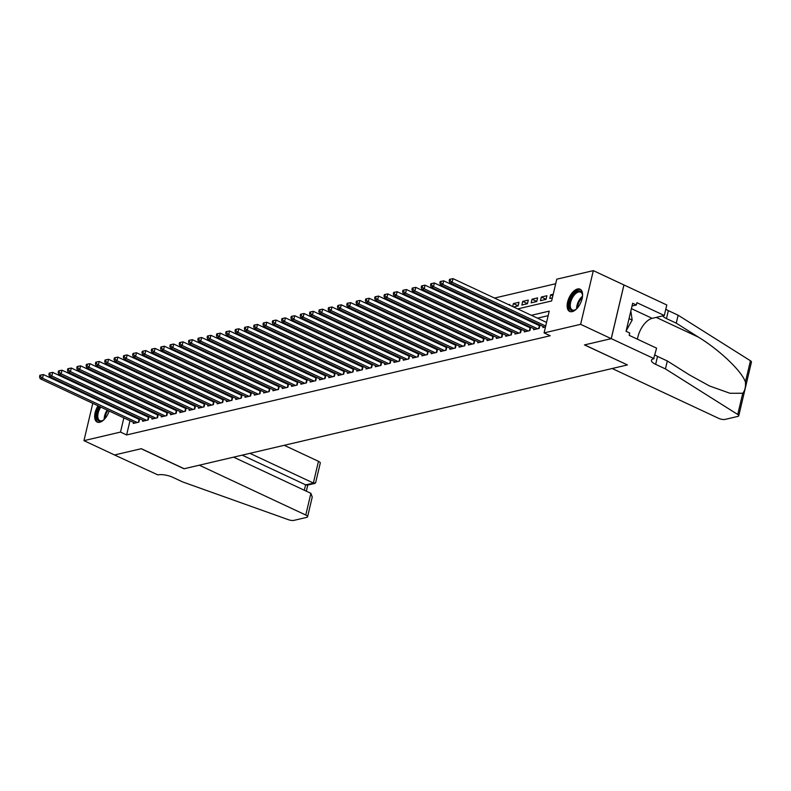<?xml version="1.0" encoding="UTF-8"?>
<svg xmlns="http://www.w3.org/2000/svg" width="791" height="791" viewBox="0 0 791 791"><rect width="100%" height="100%" fill="white"/><g stroke="black" fill="none" stroke-linecap="round" stroke-linejoin="round"><path stroke-width="1.19" d="M572.19 311.634A12.29 6.318 115.1 0 1 569.658 311.446A12.29 6.318 115.1 0 1 568.254 299.819A12.29 6.318 115.1 0 1 577.539 288.992A12.29 6.318 115.1 0 1 580.08 289.18A12.29 6.318 115.1 0 1 581.484 300.807A12.29 6.318 115.1 0 1 572.19 311.634M109.168 411.013A12.29 6.318 115.1 0 1 99.725 422.275A12.29 6.318 115.1 0 1 97.194 422.087A12.29 6.318 115.1 0 1 98.025 405.803M101.406 401.719A12.29 6.318 115.1 0 1 102.079 401.156M97.392 386.759L98.628 386.473M106.696 384.584L107.942 384.288M116.01 382.399L117.246 382.112M125.314 380.224L126.56 379.927M555.697 283.732L494.513 298.059M486.445 299.947L485.199 300.244M477.131 302.132L475.895 302.419M467.827 304.308L466.581 304.604M458.513 306.493L457.267 306.779M449.209 308.668L447.963 308.965M439.895 310.853L438.649 311.14M430.581 313.028L429.345 313.325M421.277 315.214L420.031 315.5M411.963 317.389L410.727 317.685M402.659 319.574L401.413 319.861M393.345 321.749L392.109 322.046M384.04 323.934L382.795 324.221M374.726 326.11L373.49 326.406M365.422 328.295L364.176 328.581M356.108 330.47L354.862 330.767M346.794 332.655L345.558 332.942M337.49 334.83L336.244 335.127M328.176 337.015L326.94 337.302M318.872 339.191L317.626 339.487M309.558 341.376L308.322 341.663M300.254 343.551L299.008 343.848M290.94 345.736L289.704 346.023M281.636 347.911L280.39 348.208M272.322 350.097L271.076 350.383M263.017 352.272L261.772 352.568M253.703 354.457L252.458 354.744M244.389 356.632L243.153 356.929M235.085 358.817L233.839 359.104M225.771 360.993L224.535 361.289M216.467 363.178L215.221 363.465M207.153 365.353L205.917 365.65M197.849 367.538L196.603 367.825M188.535 369.713L187.299 370.01M179.231 371.899L177.985 372.185M169.917 374.074L168.671 374.37M160.613 376.259L159.367 376.546M151.299 378.434L150.053 378.731M141.984 380.619L140.749 380.906M517.68 308.905L551.634 300.956L556.775 279.183L593.319 270.631L580.624 324.33L544.079 332.892L549.231 311.12L531.354 315.302M654.108 358.689L611.265 338.637L584.598 344.886L627.431 364.938L612.165 368.507L718.653 418.34A4.726 1.523 -166.7 0 0 725.12 419.398L737.825 416.422A4.726 1.523 -166.7 0 0 738.754 415.799A4.726 1.523 -166.7 0 0 737.746 414.484L665.439 368.922L655.65 364.344A11.025 3.55 13.3 0 1 651.428 360.281A11.025 3.55 13.3 0 1 653.593 358.807L656.589 348.159L629.181 335.335L629.725 333.011L626.057 331.291L632.671 303.279L636.35 305L636.893 302.676L664.311 315.5L666.803 304.98L593.319 270.631M543.16 326.485L542.913 327.523L545.493 326.92M533.846 328.67L533.609 329.699L539.185 328.394L539.986 325.012M524.542 330.846L524.295 331.884L529.881 330.569L530.682 327.187M515.228 333.031L514.981 334.059L520.567 332.754L521.368 329.372M505.914 335.206L505.676 336.244L511.263 334.929L512.064 331.548M496.61 337.391L496.362 338.419L501.949 337.114L502.75 333.733M487.296 339.566L487.058 340.605L492.645 339.29L493.446 335.908M477.991 341.752L477.744 342.78L483.331 341.475L484.132 338.083M468.677 343.927L468.44 344.965L474.027 343.65L474.827 340.268M459.373 346.112L459.126 347.14L464.713 345.835L465.513 342.444M450.059 348.287L449.822 349.325L455.408 348.01L456.199 344.629M440.755 350.472L440.508 351.501L446.094 350.195L446.895 346.804M431.441 352.648L431.194 353.686L436.78 352.371L437.581 348.989M422.137 354.833L421.89 355.861L427.476 354.556L428.277 351.164M412.823 357.008L412.576 358.036L418.162 356.731L418.963 353.35M403.509 359.193L403.272 360.221L408.858 358.916L409.659 355.525M394.205 361.368L393.958 362.397L399.544 361.091L400.345 357.71M384.891 363.553L384.653 364.582L390.24 363.277L391.041 359.885M375.587 365.729L375.339 366.757L380.926 365.452L381.727 362.07M366.273 367.914L366.035 368.942L371.622 367.637L372.413 364.246M356.968 370.089L356.721 371.117L362.308 369.812L363.109 366.431M347.654 372.274L347.417 373.303L352.994 371.997L353.795 368.606M338.35 374.45L338.103 375.478L343.69 374.173L344.49 370.791M329.036 376.635L328.789 377.663L334.375 376.358L335.176 372.966M319.732 378.81L319.485 379.838L325.071 378.533L325.872 375.152M310.418 380.995L310.171 382.023L315.757 380.718L316.558 377.327M301.104 383.17L300.867 384.199L306.453 382.893L307.254 379.512M291.8 385.355L291.553 386.384L297.139 385.079L297.94 381.687M282.486 387.531L282.249 388.559L287.835 387.254L288.636 383.872M273.182 389.716L272.935 390.744L278.521 389.439L279.322 386.048M263.868 391.891L263.63 392.919L269.217 391.614L270.008 388.233M254.564 394.076L254.316 395.105L259.903 393.799L260.704 390.408M245.25 396.251L245.012 397.28L250.589 395.975L251.39 392.593M235.945 398.437L235.698 399.465L241.285 398.16L242.086 394.768M226.631 400.612L226.384 401.64L231.971 400.335L232.772 396.953M217.327 402.797L217.08 403.825L222.666 402.52L223.467 399.129M208.013 404.972L207.766 406.001L213.352 404.695L214.153 401.314M198.699 407.157L198.462 408.186L204.048 406.881L204.849 403.489M189.395 409.333L189.148 410.361L194.734 409.056L195.535 405.674M180.081 411.518L179.844 412.546L185.43 411.241L186.231 407.849M170.777 413.693L170.53 414.721L176.116 413.416L176.917 410.035M161.463 415.878L161.226 416.906L166.812 415.591L167.603 412.21M152.159 418.053L151.912 419.082L157.498 417.777L158.299 414.395M142.845 420.239L142.598 421.267L148.184 419.952L148.985 416.57M146.454 390.111L146.602 389.479L145.593 389.716M155.758 387.926L155.906 387.293L154.907 387.531M165.072 385.751L165.22 385.118L164.212 385.355M174.376 383.566L174.524 382.933L173.526 383.17M183.69 381.391L183.838 380.758L182.83 380.995M192.994 379.205L193.142 378.573L192.144 378.81M202.308 377.03L202.456 376.397L201.458 376.635M211.612 374.855L211.77 374.212L210.762 374.45M220.926 372.67L221.075 372.037L220.076 372.274M230.23 370.495L230.389 369.852L229.38 370.089M239.544 368.309L239.693 367.677L238.694 367.914M248.858 366.134L249.007 365.491L247.998 365.729M258.163 363.949L258.311 363.316L257.312 363.553M267.477 361.774L267.625 361.131L266.616 361.368M276.781 359.589L276.929 358.956L275.93 359.193M286.095 357.413L286.243 356.771L285.235 357.008M295.399 355.228L295.547 354.595L294.549 354.833M304.713 353.053L304.861 352.41L303.863 352.648M314.017 350.868L314.175 350.235L313.167 350.472M323.331 348.693L323.479 348.05L322.481 348.287M332.645 346.507L332.793 345.875L331.785 346.112M341.949 344.332L342.098 343.69L341.099 343.927M351.263 342.147L351.412 341.514L350.403 341.752M360.567 339.972L360.716 339.339L359.717 339.566M369.881 337.787L370.03 337.154L369.021 337.391M379.186 335.611L379.334 334.979L378.335 335.206M388.5 333.426L388.648 332.793L387.649 333.031M397.804 331.251L397.962 330.618L396.953 330.846M407.118 329.066L407.266 328.433L406.267 328.67M416.422 326.891L416.58 326.258L415.572 326.485M425.736 324.705L425.884 324.073L424.886 324.31M435.05 322.53L435.198 321.897L434.19 322.125M444.354 320.345L444.502 319.712L443.504 319.95M453.668 318.17L453.816 317.537L452.808 317.764M462.972 315.985L463.121 315.352L462.122 315.589M472.286 313.809L472.435 313.177L471.426 313.404M481.59 311.624L481.739 310.992L480.74 311.229M490.904 309.449L491.053 308.816L490.054 309.044M500.209 307.264L500.367 306.631L499.358 306.868M509.523 305.089L509.671 304.456L508.672 304.683M518.145 305.801L513.399 303.576L518.985 302.271L518.125 305.899L513.547 306.967M527.459 303.625L522.703 301.401L528.289 300.096L527.429 303.724L521.842 305.029L522.703 301.401M536.763 301.44L532.017 299.216L537.603 297.91L536.743 301.539L531.157 302.844L532.017 299.216M546.077 299.265L541.321 297.04L546.907 295.735L546.057 299.364L540.471 300.669L541.321 297.04M138.316 385.435L138.138 386.216M136.932 391.318L136.744 392.109M135.538 397.211L135.35 397.992M141.174 394.175L142.41 393.888M140.304 393.77L140.491 392.989M150.478 392L151.724 391.703M149.618 391.594L149.806 390.803M159.792 389.815L161.028 389.528M158.922 389.409L159.11 388.628M169.096 387.639L170.342 387.343M168.236 387.234L168.424 386.443M178.41 385.454L179.646 385.168M177.55 385.049L177.728 384.268M187.714 383.279L188.96 382.982M186.854 382.874L187.042 382.083M197.028 381.094L198.264 380.807M196.168 380.689L196.346 379.907M206.332 378.919L207.578 378.622M205.472 378.513L205.66 377.722M215.646 376.734L216.892 376.447M214.786 376.328L214.964 375.547M224.951 374.558L226.196 374.262M224.09 374.153L224.278 373.372M234.265 372.373L235.51 372.086M233.404 371.968L233.592 371.187M243.579 370.198L244.815 369.901M242.708 369.793L242.896 369.011M252.883 368.013L254.129 367.726M252.022 367.607L252.21 366.826M262.197 365.838L263.433 365.541M261.327 365.432L261.514 364.651M271.501 363.652L272.747 363.366M270.641 363.247L270.829 362.466M280.815 361.477L282.051 361.18M279.955 361.072L280.133 360.291M290.119 359.292L291.365 359.005M289.259 358.887L289.447 358.105M299.433 357.117L300.669 356.82M298.573 356.711L298.751 355.93M308.737 354.932L309.983 354.645M307.877 354.526L308.065 353.745M318.051 352.756L319.297 352.46M317.191 352.351L317.379 351.57M327.355 350.571L328.601 350.284M326.495 350.166L326.683 349.385M336.669 348.396L337.915 348.099M335.809 347.991L335.997 347.209M345.983 346.211L347.219 345.924M345.113 345.815L345.301 345.024M355.288 344.036L356.533 343.739M354.427 343.63L354.615 342.849M364.602 341.85L365.838 341.564M363.731 341.455L363.919 340.664M373.906 339.675L375.152 339.379M373.045 339.27L373.233 338.489M383.22 337.49L384.456 337.203M382.36 337.095L382.537 336.304M392.524 335.315L393.77 335.018M391.664 334.909L391.852 334.128M401.838 333.13L403.074 332.843M400.978 332.734L401.156 331.943M411.142 330.954L412.388 330.658M410.282 330.549L410.47 329.768M420.456 328.769L421.702 328.483M419.596 328.374L419.784 327.583M429.77 326.594L431.006 326.297M428.9 326.189L429.088 325.408M439.074 324.409L440.32 324.122M438.214 324.013L438.402 323.222M448.388 322.234L449.624 321.937M447.518 321.828L447.706 321.047M457.692 320.048L458.938 319.762M456.832 319.653L457.02 318.862M467.006 317.873L468.242 317.577M466.146 317.468L466.324 316.687M476.311 315.688L477.556 315.401M475.45 315.293L475.638 314.502M485.625 313.513L486.861 313.226M484.764 313.107L484.942 312.326M494.929 311.328L496.175 311.041M494.068 310.932L494.256 310.141M504.243 309.152L505.489 308.866M503.383 308.747L503.56 307.966M512.687 306.572L513.399 303.576M553.216 294.252L550.635 294.855L549.775 298.484L552.355 297.881M129.971 420.743L126.619 434.951L550.2 335.75L544.079 332.892M548.153 315.668L537.475 318.17M529.406 320.058L528.161 320.345M520.102 322.234L518.856 322.53M510.788 324.419L509.542 324.705M501.474 326.594L500.238 326.891M492.17 328.779L490.924 329.066M482.856 330.954L481.62 331.251M473.552 333.14L472.306 333.426M464.238 335.315L463.002 335.611M454.934 337.5L453.688 337.787M445.62 339.675L444.384 339.972M436.316 341.86L435.07 342.147M427.002 344.036L425.756 344.332M417.697 346.221L416.452 346.507M408.383 348.396L407.138 348.693M399.069 350.581L397.833 350.868M389.765 352.756L388.519 353.053M380.451 354.941L379.215 355.228M371.147 357.117L369.901 357.413M361.833 359.302L360.597 359.589M352.529 361.477L351.283 361.764M343.215 363.662L341.979 363.949M333.911 365.838L332.665 366.124M324.597 368.023L323.351 368.309M315.283 370.198L314.047 370.485M305.979 372.383L304.733 372.67M296.665 374.558L295.429 374.845M287.36 376.743L286.115 377.03M278.046 378.919L276.81 379.205M268.742 381.104L267.496 381.391M259.428 383.279L258.192 383.566M250.124 385.454L248.878 385.751M240.81 387.639L239.564 387.926M231.506 389.815L230.26 390.111M222.192 392L220.946 392.287M212.878 394.175L211.642 394.472M203.574 396.36L202.328 396.647M194.26 398.535L193.024 398.832M184.956 400.721L183.71 401.007M175.642 402.896L174.406 403.192M166.337 405.081L165.092 405.368M157.023 407.256L155.787 407.553M147.719 409.441L146.473 409.728M138.405 411.617L137.159 411.913M131.365 414.86L131.177 415.651M133.541 422.414L133.293 423.442L138.88 422.137L139.681 418.755M139.345 418.597L138.109 418.894M148.659 416.422L147.413 416.709M157.973 414.237L156.727 414.533M167.277 412.062L166.041 412.348M176.591 409.876L175.345 410.173M185.895 407.701L184.659 407.988M195.209 405.516L193.963 405.813M204.513 403.341L203.277 403.628M213.827 401.156L212.581 401.452M223.131 398.98L221.895 399.267M232.445 396.795L231.199 397.092M241.759 394.62L240.513 394.907M251.063 392.435L249.818 392.731M260.377 390.26L259.132 390.546M269.682 388.074L268.446 388.371M278.996 385.899L277.75 386.186M288.3 383.714L287.064 384.011M297.614 381.539L296.368 381.826M306.918 379.354L305.682 379.65M316.232 377.178L314.986 377.465M325.536 374.993L324.3 375.29M334.85 372.818L333.604 373.105M344.164 370.633L342.918 370.93M353.468 368.458L352.222 368.744M362.782 366.273L361.536 366.569M372.086 364.097L370.85 364.384M381.4 361.912L380.155 362.209M390.705 359.737L389.469 360.024M400.019 357.552L398.773 357.848M409.323 355.377L408.087 355.663M418.637 353.191L417.391 353.488M427.941 351.016L426.705 351.303M437.255 348.831L436.009 349.128M446.569 346.656L445.323 346.942M455.873 344.471L454.637 344.767M465.187 342.295L463.941 342.582M474.491 340.11L473.255 340.407M483.805 337.935L482.559 338.222M493.109 335.75L491.873 336.046M502.423 333.575L501.178 333.861M511.728 331.389L510.492 331.686M521.042 329.214L519.796 329.501M530.346 327.029L529.11 327.326M539.66 324.854L538.414 325.141M623.921 284.948L611.216 338.657L584.46 344.916L627.312 364.878M627.293 364.967L184.165 468.737L141.322 448.695L114.557 454.963L83.955 440.646L92.774 403.341M93.981 398.239L94.169 397.458M95.375 392.356L95.553 391.575M611.216 338.657L580.624 324.33M126.619 434.951L120.499 432.084L83.955 440.646M110.137 404.933A12.29 6.318 115.1 0 1 110.137 405.803M125.245 412.002L125.057 412.783M123.851 417.885L120.499 432.084M523.286 317.191L522.05 317.488M513.982 319.376L512.736 319.663M504.668 321.551L503.422 321.838M495.354 323.737L494.118 324.023M486.05 325.912L484.804 326.199M476.736 328.097L475.5 328.384M467.432 330.272L466.186 330.559M458.118 332.457L456.882 332.744M448.813 334.633L447.568 334.919M439.499 336.818L438.263 337.104M430.195 338.993L428.949 339.28M420.881 341.178L419.635 341.465M411.577 343.353L410.331 343.64M402.263 345.529L401.017 345.825M392.949 347.714L391.713 348M383.645 349.889L382.399 350.186M374.331 352.074L373.095 352.361M365.027 354.249L363.781 354.546M355.713 356.434L354.477 356.721M346.409 358.61L345.163 358.906M337.095 360.795L335.859 361.082M327.79 362.97L326.545 363.267M318.476 365.155L317.231 365.442M309.172 367.331L307.926 367.627M299.858 369.516L298.612 369.802M290.544 371.691L289.308 371.988M281.24 373.876L279.994 374.163M271.926 376.051L270.69 376.348M262.622 378.236L261.376 378.523M253.308 380.412L252.072 380.708M244.004 382.597L242.758 382.884M234.69 384.772L233.454 385.069M225.386 386.957L224.14 387.244M216.072 389.132L214.826 389.429M206.758 391.318L205.522 391.604M197.453 393.493L196.208 393.789M188.139 395.678L186.903 395.965M178.835 397.853L177.589 398.15M169.521 400.038L168.285 400.325M160.217 402.214L158.971 402.51M150.903 404.399L149.667 404.685M141.599 406.574L140.353 406.871M132.285 408.759L131.039 409.046M135.993 398.288L137.239 398.002M145.307 396.113L146.543 395.816M154.611 393.928L155.857 393.641M163.925 391.753L165.161 391.456M173.229 389.567L174.475 389.281M182.543 387.392L183.779 387.096M191.847 385.207L193.093 384.92M201.161 383.032L202.397 382.735M210.465 380.847L211.711 380.56M219.779 378.671L221.025 378.375M229.083 376.486L230.329 376.2M238.398 374.311L239.643 374.014M247.712 372.126L248.947 371.839M257.016 369.951L258.262 369.654M266.33 367.766L267.566 367.479M275.634 365.59L276.88 365.294M284.948 363.405L286.184 363.118M294.252 361.23L295.498 360.933M303.566 359.045L304.802 358.758M312.87 356.87L314.116 356.573M322.184 354.684L323.43 354.398M331.488 352.509L332.734 352.213M340.802 350.324L342.048 350.037M350.116 348.149L351.352 347.852M359.421 345.964L360.666 345.677M368.735 343.788L369.97 343.502M378.039 341.603L379.285 341.317M387.353 339.428L388.589 339.141M396.657 337.243L397.903 336.956M405.971 335.068L407.207 334.781M415.275 332.882L416.521 332.596M424.589 330.707L425.835 330.42M433.903 328.522L435.139 328.235M443.207 326.347L444.453 326.06M452.521 324.162L453.757 323.875M461.825 321.986L463.071 321.7M471.139 319.811L472.375 319.515M480.444 317.626L481.689 317.339M489.758 315.451L490.993 315.154M499.062 313.266L500.308 312.979M508.376 311.09L509.622 310.794M132.196 382.567L132.018 383.358M130.812 388.46L130.624 389.241M129.417 394.343L129.23 395.124M552.83 295.883L550.635 294.855M138.405 422.246L139.087 419.349L43.367 374.558L42.516 378.187L137.248 422.523M40.479 376.516L40.825 375.063L39.896 375.28L39.55 376.734L40.479 376.516L42.516 378.187L40.183 378.731L134.925 423.066M43.367 374.558L40.825 375.063M39.55 376.734L40.183 378.731M104.115 419.527A10.639 5.468 115.1 0 1 102.751 420.515A10.639 5.468 115.1 0 1 96.868 418.073A10.639 5.468 115.1 0 1 99.804 406.633M100.793 407.098A9.848 5.062 -64.9 0 0 99.824 420.614A9.848 5.062 -64.9 0 0 103.087 420.308M103.117 401.64A12.211 6.279 -64.9 0 0 102.434 402.194M99.043 406.277A12.211 6.279 -64.9 0 0 97.936 422.335M103.463 402.678A10.639 5.468 115.1 0 1 104.264 402.184M109.909 404.824A10.639 5.468 115.1 0 1 109.959 405.091A10.639 5.468 115.1 0 1 110.048 405.763M110.018 405.486A9.848 5.062 -64.9 0 0 109.82 404.784M105.579 402.797A9.848 5.062 -64.9 0 0 104.659 403.232M576.57 308.885A10.639 5.468 115.1 0 1 575.205 309.874A10.639 5.468 115.1 0 1 569.154 305.86A10.639 5.468 115.1 0 1 574.711 293.026A10.639 5.468 115.1 0 1 582.423 294.45A10.639 5.468 115.1 0 1 582.542 296.131M582.483 294.845A9.848 5.062 -64.9 0 0 580.634 292.136A9.848 5.062 -64.9 0 0 575.403 293.886A9.848 5.062 -64.9 0 0 570.509 303.042A9.848 5.062 -64.9 0 0 572.288 309.973A9.848 5.062 -64.9 0 0 575.541 309.667M580.742 289.595A12.211 6.279 -64.9 0 0 574.543 291.879A12.211 6.279 -64.9 0 0 568.521 302.963A12.211 6.279 -64.9 0 0 570.4 311.694M626.165 330.806L632.167 320.068L630.842 311.041M629.053 318.615L632.167 320.068M310.903 493.327L312.237 497.055L307.58 516.77A4.726 1.523 -166.7 0 1 306.651 517.393L293.945 520.369A4.726 1.523 -166.7 0 1 288.438 519.707L182.741 481.966L172.942 477.378A11.025 3.55 -166.7 0 0 157.864 474.897L114.507 454.973L141.184 448.724L184.016 468.776L199.292 465.197L305.771 515.03L310.903 493.327L233.612 457.158M249.916 453.342L313.345 483.014L318.466 461.321A4.726 1.523 13.3 0 1 320.276 463.061L315.619 482.767L305.613 484.824L242.194 455.151M284.246 445.303L318.466 461.321M307.58 516.77A4.726 1.523 -166.7 0 0 305.771 515.03M315.026 483.37L307.294 485.18L305.613 484.824L304.337 490.252M665.439 368.922L667.317 360.973L689.485 374.944L709.547 385.988L729.955 393.265L742.769 393.246C744.954 390.616 745.834 386.868 745.419 382.013C741.899 371.295 719.711 350.097 698.423 337.134L676.256 323.163L666.467 318.585A11.025 3.55 13.3 0 1 662.64 315.896M676.256 323.163L678.134 315.214L668.346 310.636A11.025 3.55 13.3 0 1 665.814 309.172M654.997 354.932A11.025 3.55 13.3 0 0 657.529 356.395L667.317 360.973M745.419 382.013L750.441 360.775L678.134 315.214M611.265 338.637L623.961 284.938M637.427 339.191A17.728 9.116 115.1 0 1 652.17 318.348L664.311 315.5M750.441 360.775A4.726 1.523 13.3 0 1 751.45 362.09L738.754 415.799M632.029 306.008L636.35 305M147.709 420.07L148.392 417.164L52.681 372.383L51.82 376.012L146.562 420.337M49.793 374.341L50.13 372.887L49.2 373.105L48.864 374.558L49.793 374.341L51.82 376.012L49.497 376.556L144.229 420.881M52.681 372.383L50.13 372.887M48.864 374.558L49.497 376.556M157.023 417.885L157.706 414.988L61.995 370.198L61.134 373.827L155.867 418.162M59.098 372.156L59.444 370.702L58.514 370.92L58.168 372.373L59.098 372.156L61.134 373.827L58.801 374.37L153.543 418.706M61.995 370.198L59.444 370.702M58.168 372.373L58.801 374.37M166.328 415.71L167.02 412.803L71.299 368.023L70.439 371.651L165.181 415.977M68.412 369.98L68.758 368.527L67.818 368.744L67.482 370.198L68.412 369.98L70.439 371.651L68.115 372.195L162.847 416.521M71.299 368.023L68.758 368.527M67.482 370.198L68.115 372.195M175.642 413.525L176.324 410.628L80.613 365.838L79.753 369.466L174.485 413.802M77.716 367.795L78.062 366.342L77.132 366.559L76.786 368.013L77.716 367.795L79.753 369.466L77.419 370.01L172.161 414.346M80.613 365.838L78.062 366.342M76.786 368.013L77.419 370.01M184.946 411.35L185.638 408.443L89.917 363.662L89.057 367.291L183.799 411.617M87.03 365.62L87.376 364.167L86.437 364.384L86.1 365.838L87.03 365.62L89.057 367.291L86.733 367.835L181.465 412.16M89.917 363.662L87.376 364.167M86.1 365.838L86.733 367.835M194.26 409.165L194.942 406.267L99.231 361.477L98.371 365.106L193.103 409.441M96.334 363.435L96.68 361.981L95.751 362.199L95.404 363.652L96.334 363.435L98.371 365.106L96.047 365.65L190.779 409.985M99.231 361.477L96.68 361.981M95.404 363.652L96.047 365.65M203.564 406.989L204.256 404.082L108.535 359.302L107.685 362.931L202.417 407.256M105.648 361.26L105.994 359.806L105.065 360.024L104.719 361.477L105.648 361.26L107.685 362.931L105.351 363.474L200.093 407.8M108.535 359.302L105.994 359.806M104.719 361.477L105.351 363.474M212.878 404.804L213.56 401.907L117.849 357.117L116.989 360.745L211.721 405.081M114.962 359.074L115.298 357.621L114.369 357.848L114.023 359.292L114.962 359.074L116.989 360.745L114.665 361.289L209.397 405.625M117.849 357.117L115.298 357.621M114.023 359.292L114.665 361.289M222.182 402.629L222.874 399.722L127.153 354.941L126.303 358.57L221.035 402.896M124.266 356.899L124.612 355.446L123.683 355.663L123.337 357.117L124.266 356.899L126.303 358.57L123.969 359.114L218.712 403.44M127.153 354.941L124.612 355.446M123.337 357.117L123.969 359.114M231.496 400.444L232.178 397.547L136.467 352.756L135.607 356.385L230.349 400.721M133.58 354.714L133.916 353.261L132.987 353.488L132.641 354.932L133.58 354.714L135.607 356.385L133.284 356.929L228.016 401.264M136.467 352.756L133.916 353.261M132.641 354.932L133.284 356.929M240.81 398.269L241.492 395.362L145.771 350.581L144.921 354.21L239.653 398.535M142.884 352.539L143.23 351.085L142.301 351.303L141.955 352.756L142.884 352.539L144.921 354.21L142.588 354.754L237.33 399.079M145.771 350.581L143.23 351.085M141.955 352.756L142.588 354.754M250.114 396.083L250.796 393.186L155.085 348.396L154.225 352.025L248.967 396.36M152.198 350.354L152.534 348.9L151.605 349.128L151.269 350.571L152.198 350.354L154.225 352.025L151.902 352.568L246.634 396.904M155.085 348.396L152.534 348.9M151.269 350.571L151.902 352.568M259.428 393.908L260.11 391.001L164.399 346.221L163.539 349.849L258.271 394.175M161.502 348.178L161.848 346.725L160.919 346.942L160.573 348.396L161.502 348.178L163.539 349.849L161.206 350.393L255.948 394.719M164.399 346.221L161.848 346.725M160.573 348.396L161.206 350.393M268.732 391.723L269.424 388.826L173.704 344.036L172.843 347.664L267.585 392M170.816 345.993L171.163 344.55L170.223 344.767L169.887 346.211L170.816 345.993L172.843 347.664L170.52 348.208L265.252 392.544M173.704 344.036L171.163 344.55M169.887 346.211L170.52 348.208M278.046 389.548L278.729 386.641L183.018 341.86L182.157 345.489L276.89 389.815M180.121 343.818L180.467 342.365L179.537 342.582L179.191 344.036L180.121 343.818L182.157 345.489L179.834 346.033L274.566 390.358M183.018 341.86L180.467 342.365M179.191 344.036L179.834 346.033M287.351 387.363L288.043 384.466L192.322 339.675L191.462 343.304L286.204 387.639M189.435 341.633L189.781 340.189L188.841 340.407L188.505 341.85L189.435 341.633L191.462 343.304L189.138 343.848L283.87 388.183M192.322 339.675L189.781 340.189M188.505 341.85L189.138 343.848M296.665 385.187L297.347 382.29L201.636 337.5L200.776 341.129L295.508 385.454M198.739 339.458L199.085 338.004L198.155 338.222L197.809 339.675L198.739 339.458L200.776 341.129L198.452 341.672L293.184 385.998M201.636 337.5L199.085 338.004M197.809 339.675L198.452 341.672M305.969 383.002L306.661 380.105L210.94 335.315L210.09 338.944L304.822 383.279M208.053 337.273L208.399 335.829L207.469 336.046L207.123 337.49L208.053 337.273L210.09 338.944L207.756 339.487L302.498 383.823M210.94 335.315L208.399 335.829M207.123 337.49L207.756 339.487M315.283 380.827L315.965 377.93L220.254 333.14L219.394 336.768L314.136 381.094M217.367 335.097L217.703 333.644L216.774 333.861L216.427 335.315L217.367 335.097L219.394 336.768L217.07 337.312L311.802 381.638M220.254 333.14L217.703 333.644M216.427 335.315L217.07 337.312M324.597 378.642L325.279 375.745L229.558 330.954L228.708 334.583L323.44 378.919M226.671 332.912L227.017 331.469L226.088 331.686L225.742 333.13L226.671 332.912L228.708 334.583L226.374 335.127L321.116 379.462M229.558 330.954L227.017 331.469M225.742 333.13L226.374 335.127M333.901 376.467L334.583 373.57L238.872 328.779L238.012 332.408L332.754 376.734M235.985 330.737L236.321 329.283L235.392 329.501L235.056 330.954L235.985 330.737L238.012 332.408L235.688 332.952L330.42 377.277M238.872 328.779L236.321 329.283M235.056 330.954L235.688 332.952M343.215 374.281L343.897 371.384L248.176 326.594L247.326 330.223L342.058 374.558M245.289 328.552L245.635 327.108L244.706 327.326L244.36 328.769L245.289 328.552L247.326 330.223L244.992 330.767L339.735 375.102M248.176 326.594L245.635 327.108M244.36 328.769L244.992 330.767M352.519 372.106L353.211 369.209L257.49 324.419L256.63 328.047L351.372 372.373M254.603 326.376L254.939 324.923L254.01 325.141L253.674 326.594L254.603 326.376L256.63 328.047L254.306 328.591L349.039 372.917M257.49 324.419L254.939 324.923M253.674 326.594L254.306 328.591M361.833 369.921L362.515 367.024L266.804 322.234L265.944 325.862L360.676 370.198M263.907 324.191L264.253 322.748L263.324 322.965L262.978 324.409L263.907 324.191L265.944 325.862L263.611 326.406L358.353 370.742M266.804 322.234L264.253 322.748M262.978 324.409L263.611 326.406M371.137 367.746L371.829 364.849L276.108 320.058L275.248 323.687L369.99 368.013M273.221 322.016L273.567 320.563L272.628 320.78L272.292 322.234L273.221 322.016L275.248 323.687L272.925 324.231L367.657 368.557M276.108 320.058L273.567 320.563M272.292 322.234L272.925 324.231M380.451 365.561L381.133 362.664L285.422 317.873L284.562 321.502L379.294 365.838M282.525 319.831L282.871 318.387L281.942 318.605L281.596 320.048L282.525 319.831L284.562 321.502L282.239 322.046L376.971 366.381M285.422 317.873L282.871 318.387M281.596 320.048L282.239 322.046M389.755 363.385L390.447 360.488L294.727 315.698L293.866 319.327L388.608 363.652M291.839 317.656L292.186 316.202L291.256 316.42L290.91 317.873L291.839 317.656L293.866 319.327L291.543 319.871L386.285 364.196M294.727 315.698L292.186 316.202M290.91 317.873L291.543 319.871M399.069 361.21L399.752 358.303L304.041 313.513L303.18 317.142L397.913 361.477M301.153 315.471L301.49 314.027L300.56 314.245L300.214 315.688L301.153 315.471L303.18 317.142L300.857 317.685L395.589 362.021M304.041 313.513L301.49 314.027M300.214 315.688L300.857 317.685M408.374 359.025L409.066 356.128L313.345 311.338L312.494 314.966L407.227 359.292M310.458 313.295L310.804 311.842L309.874 312.059L309.528 313.513L310.458 313.295L312.494 314.966L310.161 315.51L404.903 359.836M313.345 311.338L310.804 311.842M309.528 313.513L310.161 315.51M417.688 356.85L418.37 353.943L322.659 309.152L321.799 312.781L416.541 357.117M319.772 311.11L320.108 309.667L319.178 309.884L318.832 311.328L319.772 311.11L321.799 312.781L319.475 313.325L414.207 357.661M322.659 309.152L320.108 309.667M318.832 311.328L319.475 313.325M427.002 354.665L427.684 351.768L331.963 306.977L331.113 310.606L425.845 354.932M329.076 308.935L329.422 307.481L328.492 307.699L328.146 309.152L329.076 308.935L331.113 310.606L328.779 311.15L423.521 355.475M331.963 306.977L329.422 307.481M328.146 309.152L328.779 311.15M436.306 352.489L436.988 349.582L341.277 304.792L340.417 308.421L435.159 352.756M338.39 306.75L338.726 305.306L337.797 305.524L337.46 306.967L338.39 306.75L340.417 308.421L338.093 308.965L432.825 353.3M341.277 304.792L338.726 305.306M337.46 306.967L338.093 308.965M445.62 350.304L446.302 347.407L350.591 302.617L349.731 306.246L444.463 350.571M347.694 304.575L348.04 303.121L347.111 303.339L346.765 304.792L347.694 304.575L349.731 306.246L347.397 306.789L442.139 351.115M350.591 302.617L348.04 303.121M346.765 304.792L347.397 306.789M454.924 348.129L455.616 345.222L359.895 300.432L359.035 304.06L453.777 348.396M357.008 302.389L357.344 300.946L356.415 301.163L356.079 302.617L357.008 302.389L359.035 304.06L356.711 304.604L451.443 348.94M359.895 300.432L357.344 300.946M356.079 302.617L356.711 304.604M464.238 345.944L464.92 343.047L369.209 298.256L368.349 301.885L463.081 346.211M366.312 300.214L366.658 298.761L365.729 298.978L365.383 300.432L366.312 300.214L368.349 301.885L366.015 302.429L460.757 346.755M369.209 298.256L366.658 298.761M365.383 300.432L366.015 302.429M473.542 343.769L474.234 340.862L378.513 296.071L377.653 299.7L472.395 344.036M375.626 298.029L375.972 296.585L375.033 296.803L374.697 298.256L375.626 298.029L377.653 299.7L375.33 300.244L470.062 344.579M378.513 296.071L375.972 296.585M374.697 298.256L375.33 300.244M482.856 341.583L483.538 338.686L387.827 293.896L386.967 297.525L481.699 341.85M384.93 295.854L385.276 294.4L384.347 294.618L384.001 296.071L384.93 295.854L386.967 297.525L384.644 298.069L479.376 342.394M387.827 293.896L385.276 294.4M384.001 296.071L384.644 298.069M492.16 339.408L492.852 336.501L397.131 291.711L396.271 295.34L491.013 339.675M394.244 293.669L394.59 292.225L393.661 292.443L393.315 293.896L394.244 293.669L396.271 295.34L393.948 295.883L488.69 340.219M397.131 291.711L394.59 292.225M393.315 293.896L393.948 295.883M501.474 337.223L502.156 334.326L406.445 289.536L405.585 293.164L500.317 337.49M403.558 291.493L403.894 290.04L402.965 290.257L402.619 291.711L403.558 291.493L405.585 293.164L403.262 293.708L497.994 338.034M406.445 289.536L403.894 290.04M402.619 291.711L403.262 293.708M510.778 335.048L511.47 332.141L415.75 287.351L414.899 290.979L509.631 335.315M412.862 289.318L413.209 287.865L412.279 288.082L411.933 289.536L412.862 289.318L414.899 290.979L412.566 291.533L507.308 335.859M415.75 287.351L413.209 287.865M411.933 289.536L412.566 291.533M520.092 332.863L520.775 329.966L425.064 285.175L424.203 288.804L518.945 333.13M422.176 287.133L422.513 285.68L421.583 285.897L421.237 287.351L422.176 287.133L424.203 288.804L421.88 289.348L516.612 333.673M425.064 285.175L422.513 285.68M421.237 287.351L421.88 289.348M529.406 330.687L530.089 327.781L434.368 282.99L433.517 286.619L528.25 330.954M431.481 284.958L431.827 283.504L430.897 283.722L430.551 285.175L431.481 284.958L433.517 286.619L431.184 287.173L525.926 331.498M434.368 282.99L431.827 283.504M430.551 285.175L431.184 287.173M538.711 328.502L539.393 325.605L443.682 280.815L442.822 284.444L537.564 328.769M440.795 282.773L441.131 281.319L440.201 281.537L439.865 282.99L440.795 282.773L442.822 284.444L440.498 284.987L535.23 329.323M443.682 280.815L441.131 281.319M439.865 282.99L440.498 284.987M546.561 322.412L452.996 278.63L452.136 282.258L545.701 326.04M450.099 280.597L450.445 279.144L449.515 279.361L449.169 280.815L450.099 280.597L452.136 282.258L449.802 282.812L544.544 327.138M452.996 278.63L450.445 279.144M449.169 280.815L449.802 282.812M104.185 419.457A9.848 5.062 115.1 0 1 107.171 410.074M107.932 410.44A9.522 4.894 -64.9 0 0 105.005 418.558M576.639 308.816A9.848 5.062 115.1 0 1 581.78 296.862A9.848 5.062 115.1 0 1 582.532 296.23M582.364 297.436A9.522 4.894 -64.9 0 0 577.47 307.917M666.467 318.585L668.346 310.636M657.529 356.395L655.65 364.344M737.746 414.484L742.769 393.246M698.423 337.134L656.243 317.399M631.406 308.638L652.17 318.348M306.335 491.181L307.778 485.061"/></g></svg>
